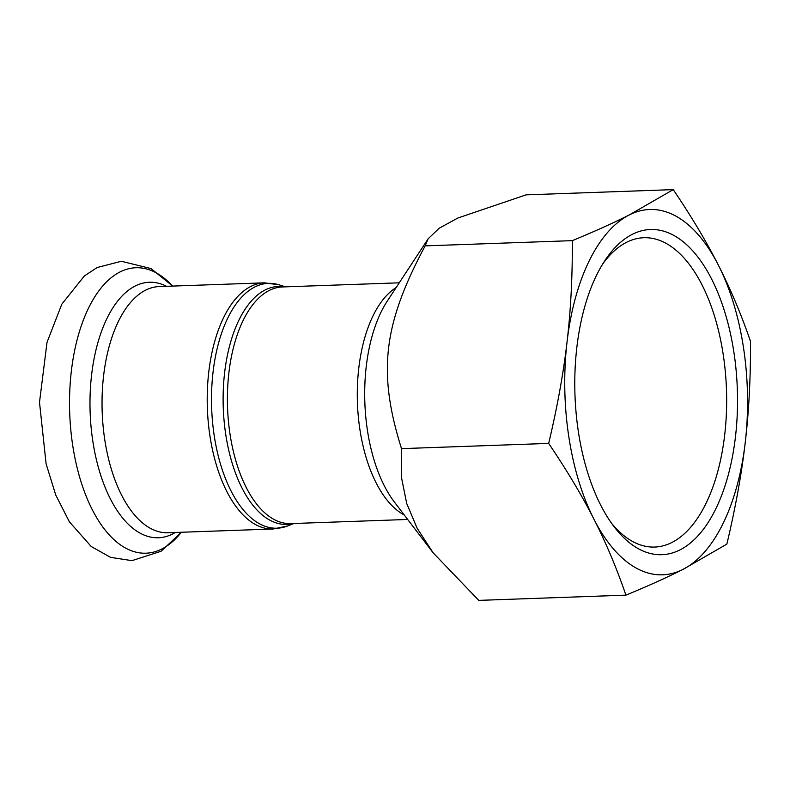 <?xml version="1.0" encoding="UTF-8"?>
<svg xmlns="http://www.w3.org/2000/svg" width="790" height="790" viewBox="0 0 790 790"><rect width="100%" height="100%" fill="white"/><g stroke="black" fill="none" stroke-linecap="round" stroke-linejoin="round"><path stroke-width="1.19" d="M673.238 189.62L526.071 194.853L457.815 218.04L439.072 228.29L428.131 238.817L425.158 245.878C383.12 324.581 377.561 372.278 401.508 448.641L401.488 477.565L406.732 503.566L417.13 528.204L433.118 552.793L478.77 600.38L625.937 595.146C616.536 567.842 605.841 542.473 593.863 519.04C581.983 495.607 566.914 470.396 548.675 443.407C557.325 406.978 563.448 373.107 567.062 341.793C570.755 310.48 572.513 276.757 572.325 240.644C594.791 231.361 613.8 222.78 629.344 214.9L673.238 189.62C691.477 216.608 706.546 241.819 718.426 265.262A182.767 91.235 88 0 0 629.344 214.9A182.767 91.235 88 0 0 567.062 341.793A182.767 91.235 88 0 0 593.863 519.04A182.767 91.235 88 0 0 682.955 569.402A182.767 91.235 88 0 0 745.237 442.509A182.767 91.235 88 0 0 718.426 265.262C730.404 288.696 741.099 314.065 750.5 341.359C750.688 377.482 748.93 411.195 745.237 442.509C741.632 473.822 735.5 507.694 726.849 544.122L682.955 569.402C667.412 577.283 648.412 585.864 625.937 595.146M572.325 240.644L425.158 245.878M602.474 264.364A154.761 77.262 -92 0 1 626.569 242.303A154.761 77.262 -92 0 1 643.771 237.731A154.761 77.262 -92 0 1 726.474 389.658A154.761 77.262 -92 0 1 654.762 547.055A154.761 77.262 -92 0 1 611.677 523.434M632.286 234.353A162.71 81.222 88 0 0 604.656 260.917A162.71 81.222 88 0 0 614.097 526.713A162.71 81.222 88 0 0 736.912 420.626A162.71 81.222 88 0 0 632.286 234.353M548.675 443.407L401.508 448.641M396.195 287.501A118.401 59.112 88 0 0 357.426 402.762A118.401 59.112 88 0 0 404.273 514.991M433.118 552.793L394.427 502.094A123.052 61.432 -92 0 1 367.39 430.076A123.052 61.432 -92 0 1 387.288 301.069L428.131 238.817M407.68 519.455L290.809 523.602A118.401 59.112 -92 0 1 228.389 420.744A118.401 59.112 -92 0 1 269.242 290.453A118.401 59.112 -92 0 1 282.395 286.958L399.266 282.81M284.736 286.879A119.073 59.438 88 0 0 265.183 289.95A119.073 59.438 88 0 0 224.765 427.212A119.073 59.438 88 0 0 293.149 523.523M293.929 523.494L287.609 525.972A122.499 61.156 -92 0 1 213.725 432.239A122.499 61.156 -92 0 1 254.795 286.977A122.499 61.156 -92 0 1 279.038 284.825L285.526 286.849M273.172 529.004L168.003 532.737A123.161 61.492 88 0 1 103.065 425.741A123.161 61.492 88 0 1 145.558 290.197A123.161 61.492 88 0 1 159.254 286.563L264.433 282.83A123.161 61.492 88 0 0 250.736 286.464A123.161 61.492 88 0 0 208.244 421.998A123.161 61.492 88 0 0 273.172 529.004L287.609 525.972M172.605 286.089A142.802 71.288 88 0 0 119.981 271.967A142.802 71.288 88 0 0 76.6 465.557A142.802 71.288 88 0 0 181.354 532.263M166.572 286.306A127.822 63.812 88 0 0 135.149 286.029A127.822 63.812 88 0 0 93.2 443.625A127.822 63.812 88 0 0 175.321 532.48M264.433 282.83L279.038 284.825M181.414 532.263L161.051 551.272L131.989 560.653L110.58 557.365L91.215 546.502L69.362 521.795L55.764 495.073L46.106 463.829L39.5 402.308L47.015 342.356L61.808 304.18L84.342 275.977L97.101 267.553L121.354 261.273L150.999 268.57L172.664 286.089"/></g></svg>
